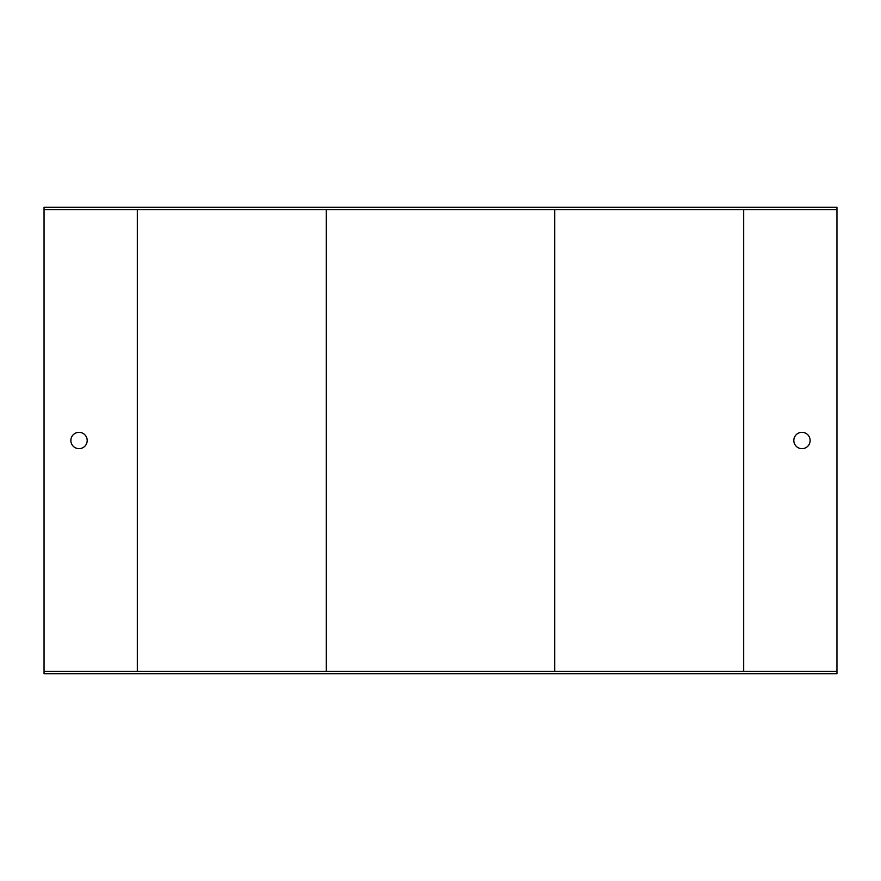 <?xml version="1.0" encoding="UTF-8"?>
<svg xmlns="http://www.w3.org/2000/svg" width="881" height="881" viewBox="0 0 881 881"><rect width="100%" height="100%" fill="white"/><g stroke="black" fill="none" stroke-linecap="round" stroke-linejoin="round"><path stroke-width="1.32" d="M44.05 209.623L44.05 671.377L836.95 671.377L836.95 209.623L44.05 209.623L44.05 207.299L836.95 207.299L836.95 209.623M79.026 448.66A8.16 8.16 0 0 0 87.197 440.5A8.16 8.16 0 0 0 79.026 432.34A8.16 8.16 0 0 0 70.865 440.5A8.16 8.16 0 0 0 79.026 448.66M836.95 671.377L836.95 673.701L44.05 673.701L44.05 671.377M554.766 209.623L554.766 671.377M801.974 432.34A8.16 8.16 0 0 0 794.904 444.586A8.16 8.16 0 0 0 809.033 444.586A8.16 8.16 0 0 0 801.974 432.34M326.234 209.623L326.234 671.377M137.337 209.623L137.337 671.377M743.663 209.623L743.663 671.377"/></g></svg>
